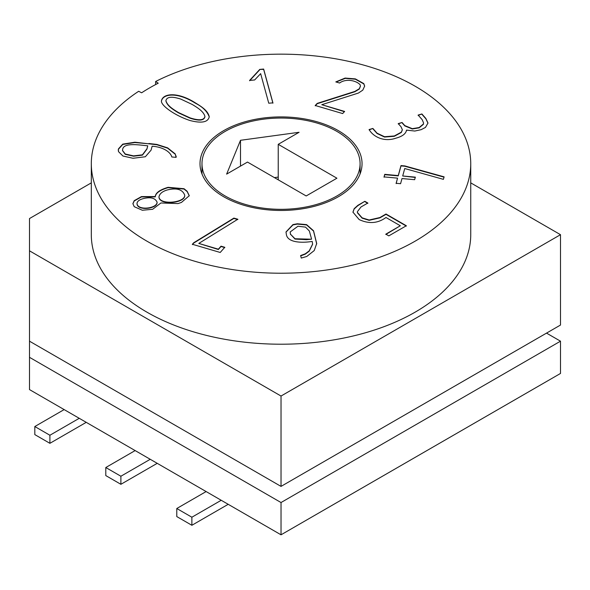 <?xml version="1.0" encoding="UTF-8"?>
<svg xmlns="http://www.w3.org/2000/svg" width="590" height="590" viewBox="0 0 590 590"><rect width="100%" height="100%" fill="white"/><g stroke="black" fill="none" stroke-linecap="round" stroke-linejoin="round"><path stroke-width="0.89" d="M546.524 333.114L560.5 341.182L560.5 373.448L281.024 534.806L29.5 389.584L29.5 341.182L281.024 486.396L49.265 352.591M148.946 143.495L156.874 144.432L167.619 147.854L175.193 153.879L176.122 157.36L171.815 156.97C170.392 151.704 162.582 146.91 152.146 146.224L151.07 150.162L145.354 156.748L133.03 158.275L122.934 156.018L118.465 151.586L118.398 148.953L122.757 144.122L134.911 142.212L156.874 144.749L167.619 148.171L175.193 154.204L176.24 156.63M118.243 150.303L118.398 149.277L122.757 144.447L134.911 142.529L148.946 143.812M143.193 198.638C139.328 199.715 137.264 201.308 137.005 203.417C137.271 210.895 157.117 208.661 157.102 202.193C155.214 197.989 150.583 196.802 143.193 198.638M158.983 196.957L158.976 197.119C159.344 205.77 185.267 203.174 184.722 195.526L184.714 195.364M137.013 203.58L137.005 203.742C137.271 211.213 157.117 208.985 157.102 202.518L157.095 202.355M132.89 203.823L134.203 200.991L141.445 196.92L155.251 196.883C155.613 193.137 159.897 190.054 168.098 187.642L184.028 189.036L187.163 191.61L189.265 195.88M122.661 149.344L122.506 150.45L125.272 154.02L133.598 155.885L142.441 154.809L146.954 148.746L147.758 145.826C138.879 144.934 123.76 142.426 122.661 149.344M122.506 150.605L125.272 154.337L133.598 156.21L142.441 155.133L146.954 149.071L147.758 145.826M470.739 163.688A189.715 109.534 180 0 0 359.126 63.875A189.715 109.534 180 0 0 155.62 81.501L158.231 83.212A185.762 107.247 0 0 0 141.637 92.792L138.672 91.288A189.715 109.534 180 0 0 91.31 163.688L91.31 234.687A189.715 109.534 180 0 0 281.024 344.213A189.715 109.534 180 0 0 470.739 234.687L470.739 163.688A189.715 109.534 180 0 1 281.024 273.222A189.715 109.534 180 0 1 91.31 163.688M400.322 225.764L385.978 217.489C377.895 223.418 368.949 224.112 359.148 219.569L352.938 212.149L354.17 208.661L357.879 205.32L364.841 201.301L367.836 203.026L360.999 206.972L357.348 211.729L357.422 212.489L362.142 217.843L369.134 220.004L379.901 217.54L386.015 214.015L406.34 225.749L388.81 235.867L385.816 234.142L400.322 225.764L385.816 234.466M401.989 178.549L400.58 183.704L396.133 183.298L397.549 178.143L384.046 176.904L384.746 174.338L398.25 175.577L400.994 165.584L404.851 165.93L444.086 176.845L443.4 179.353L404.74 168.526L402.697 175.982L415.338 177.14L414.637 179.699L401.989 178.549M321.771 104.703L344.567 111.414L342.657 113.568L315.23 105.499L317.199 103.39L354.819 91.435L359.325 88.714L360.379 86.17L360.21 84.871C356.5 80.528 345.954 78.234 339.575 83.02L335.798 81.914L345.098 78.064L355.357 78.89L363.794 83.588L364.664 86.081L362.776 90.145L358.41 93.058L321.771 104.703L344.567 111.731M195.297 102.83C202.082 106.952 208.012 110.832 209.251 116.791C208.034 122.263 201.632 123.509 190.039 120.522C174.81 115.611 160.414 105.197 161.476 100.794C162.862 93.191 177.833 91.664 195.297 102.83L195.297 103.154C202.599 106.834 207.252 111.429 209.251 116.945M223.735 196.765A81.022 46.78 0 0 0 312.036 206.906A81.022 46.78 0 0 0 362.046 163.688A81.022 46.78 0 0 0 281.024 116.909A81.022 46.78 0 0 0 200.003 163.688A81.022 46.78 0 0 0 223.735 196.765M259.762 69.406L263.642 69.052L272.919 102.859L268.76 103.213L260.647 73.654L254.659 79.967L249.607 80.432L259.762 69.406L263.642 69.377L272.919 103.184M406.54 130.67L406.517 130.11C405.92 133.731 402.417 136.408 396.008 138.149C383.426 142.522 372.836 136.231 369.111 129.549L372.88 128.443L377.062 133.178L384.533 136.725L394.334 135.958L401.34 132.145L402.343 129.704L401.001 126.725L398.243 123.605L402.055 122.484L404.814 125.604L412.322 128.672L419.151 127.528L423.384 124.018L423.554 122.868L422.152 119.637L418.126 115.072L421.894 113.966L425.84 118.435L427.986 123.03L425.464 127.425L421.113 129.689L414.814 131.039L406.517 130.11L406.54 130.508M300.605 255.566L305.288 253.811L309.219 250.839L312.604 244.12L312.221 241.435C301.254 243.183 287.773 242.49 286.393 234.673L285.995 231.981L292.942 224.598L297.323 223.772L306.594 224.628L313.533 230.749L316.705 243.5L314.227 250.573L306.756 256.473L301.291 258.059L300.605 255.566M160.908 202.975L152.64 209.288L142.352 210.254L134.218 206.684L132.89 203.661L134.203 200.666L141.445 196.603L155.251 196.566C155.613 192.812 159.897 189.737 168.098 187.318L184.028 188.712L187.163 191.285L189.272 195.718L181.477 202.414L178.025 203.58L160.908 202.975M224.783 247.291L220.218 252.468L192.369 244.275L193.704 242.763L233.883 218.101L237.836 219.237L198.793 243.427L218.366 249.187L221.014 246.178L224.783 247.291M91.31 182.863L29.5 218.551L29.5 250.824L281.024 396.038L560.5 234.687L470.739 182.863M560.5 234.687L560.5 325.046L281.024 486.396L532.556 341.182M192.318 104.519L180.813 99.098C171.845 96.214 166.874 96.731 165.908 100.639C167.28 105.75 173.091 109.261 178.438 112.528L190.076 117.875C199.118 120.788 204.074 120.308 204.936 116.444C203.609 111.458 197.753 107.823 192.318 104.519M560.5 341.182L281.024 502.533L29.5 357.319M281.024 502.533L281.024 534.806M155.62 81.501L155.62 84.569M198.793 243.427L218.366 249.504L221.014 246.502L224.783 247.608M192.369 244.599L193.704 243.087L233.883 218.425L237.836 219.554M167.361 189.943C162.493 191.337 159.698 193.616 158.976 196.794C159.344 205.445 185.267 202.849 184.722 195.202C182.568 189.427 176.786 187.672 167.361 189.943M311.52 238.891L309.367 231.029L305.524 227.12L297.957 226.243L290.177 231.966L290.509 234.215L295.022 238.751L311.52 239.216L306.439 239.68L295.022 239.075L290.509 234.215M352.945 212.304L354.17 208.985L357.879 205.644L364.841 201.301M364.841 201.625L367.836 203.351M290.177 232.128L290.509 234.54M300.694 255.876L305.288 254.135L309.219 251.163L312.604 244.282M286.002 232.143L292.942 224.915L297.323 224.089L306.594 224.945L313.533 231.073L316.712 243.943M402.697 175.982L415.338 177.465M384.046 177.229L384.746 174.662L398.25 175.901L400.994 165.901L404.851 166.255L444.086 177.17M396.133 183.615L397.549 178.143M369.111 129.874L372.88 128.443M336.123 82.01L345.283 78.359L355.357 79.215L363.794 83.913L364.664 86.243M315.23 105.824L317.199 103.715L354.819 91.76L359.325 89.038L360.379 86.332M249.607 80.756L259.762 69.731M165.908 100.802L165.908 100.964C167.28 106.067 173.091 109.585 178.438 112.852L190.076 118.199C199.118 121.112 204.074 120.633 204.936 116.768L204.929 116.606M161.483 100.956C163.157 93.449 177.937 92.099 195.297 103.154M278.229 177.089L274.402 177.612M29.5 250.824L29.5 341.182M281.024 396.038L281.024 486.396M225.129 195.961A79.045 45.637 180 0 1 201.979 163.688A79.045 45.637 180 0 1 281.024 118.052A79.045 45.637 180 0 1 360.077 163.688A79.045 45.637 180 0 1 311.277 205.851A79.045 45.637 180 0 1 225.129 195.961M176.786 508.506L191.875 517.216L191.875 525.284L176.786 516.575L176.786 508.506L206.124 491.559M191.875 525.284L228.205 504.31M191.875 517.216L221.22 500.276M105.794 467.523L120.891 476.233L120.891 484.301L105.794 475.584L105.794 467.523L135.14 450.576M120.891 484.301L157.22 463.327M120.891 476.233L150.236 459.293M49.899 435.25L34.81 426.533L34.81 434.601L49.899 443.319L49.899 435.25L79.244 418.31M49.899 443.319L86.236 422.344M34.81 426.533L64.155 409.593M306.181 195.961L336.92 178.209L278.229 144.329L299.086 132.285L240.506 140.295L226.634 174.116L247.49 162.073L306.181 195.961M278.229 179.825L278.229 144.329M240.506 166.107L240.506 140.295M372.88 128.768L377.062 133.495L384.533 137.05L394.334 136.283L401.34 132.462L402.343 129.866M398.243 123.93L402.055 122.484M402.055 122.809L404.814 125.928L412.322 128.996L419.151 127.853L423.384 124.343L423.554 123.03M418.126 115.397L421.894 113.966M421.894 114.29L425.84 118.76L427.979 123.192M357.356 211.891L357.422 212.813L362.142 218.167L369.134 220.328L379.901 217.865L386.015 214.332L406.34 226.073M360.077 173.962L360.077 163.688M201.979 173.962L201.979 163.688"/></g></svg>

